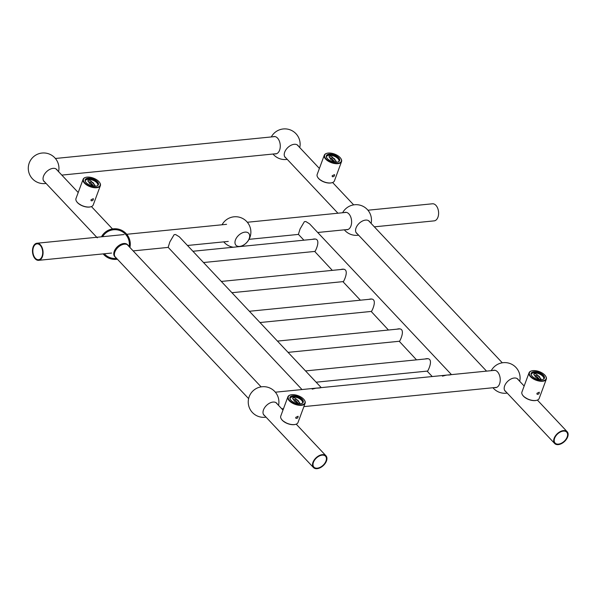 <?xml version="1.0" encoding="UTF-8"?>
<svg xmlns="http://www.w3.org/2000/svg" width="597" height="597" viewBox="0 0 597 597"><rect width="100%" height="100%" fill="white"/><g stroke="black" fill="none" stroke-linecap="round" stroke-linejoin="round"><path stroke-width="0.9" d="M554.628 438.228A7.97 4.933 136.7 0 0 555.091 443.064A7.97 4.933 136.7 0 0 564.277 441.19A7.97 4.933 136.7 0 0 566.702 432.138A7.97 4.933 136.7 0 0 560.359 432.004A7.97 4.933 136.7 0 0 554.628 438.228M554.143 438.273A8.582 5.306 136.7 0 0 554.643 443.481A8.582 5.306 136.7 0 0 564.538 441.467A8.582 5.306 136.7 0 0 567.15 431.713A8.582 5.306 136.7 0 0 560.322 431.571A8.582 5.306 136.7 0 0 554.143 438.273M325.992 461.033A7.97 4.933 136.7 0 0 325.522 456.198A7.97 4.933 136.7 0 0 316.343 458.071A7.97 4.933 136.7 0 0 313.918 467.123A7.97 4.933 136.7 0 0 320.261 467.257A7.97 4.933 136.7 0 0 325.992 461.033M326.469 460.988A8.582 5.306 136.7 0 0 325.969 455.78A8.582 5.306 136.7 0 0 316.082 457.795A8.582 5.306 136.7 0 0 313.47 467.548A8.582 5.306 136.7 0 0 320.298 467.69A8.582 5.306 136.7 0 0 326.469 460.988M357.357 233.852A8.739 5.403 -43.3 0 1 356.551 233.226A8.739 5.403 -43.3 0 1 357.312 225.509A8.739 5.403 -43.3 0 1 365.558 220.099A8.739 5.403 -43.3 0 1 369.282 221.248A8.739 5.403 -43.3 0 1 369.856 222.084M368.953 220.942A8.739 5.403 -43.3 0 1 369.245 221.435M356.745 233.203A8.739 5.403 -43.3 0 1 356.267 232.875M344.379 212.569A8.739 5.351 84.3 0 1 345.357 212.316A8.739 5.351 84.3 0 1 351.551 220.48A8.739 5.351 84.3 0 1 347.096 229.711A8.739 5.351 84.3 0 1 346.081 229.658M345.275 212.48A8.739 5.351 84.3 0 1 345.805 212.308M347.536 229.636A8.739 5.351 84.3 0 1 346.976 229.569M116.176 257.911A8.739 5.403 -43.3 0 1 115.378 257.285A8.739 5.403 -43.3 0 1 118.034 247.359A8.739 5.403 -43.3 0 1 128.101 245.307A8.739 5.403 -43.3 0 1 128.683 246.143M115.564 257.262A8.739 5.403 -43.3 0 1 115.087 256.941M115.378 257.285L114.766 256.635A8.739 5.403 -43.3 0 1 117.422 246.71A8.739 5.403 -43.3 0 1 127.489 244.658L128.101 245.307M127.773 245.001A8.739 5.403 -43.3 0 1 128.071 245.494M129.81 247.345A8.739 5.351 -95.7 0 0 125.967 234.793M112.691 229.852A8.739 5.403 136.7 0 0 110.811 229.748A8.739 5.403 136.7 0 0 101.624 236.793M505.972 391.766A8.739 5.403 -43.3 0 1 505.174 391.139A8.739 5.403 -43.3 0 1 505.928 383.431A8.739 5.403 -43.3 0 1 514.174 378.02A8.739 5.403 -43.3 0 1 517.897 379.162A8.739 5.403 -43.3 0 1 518.48 379.998M517.569 378.856A8.739 5.403 -43.3 0 1 517.868 379.349M505.361 391.117A8.739 5.403 -43.3 0 1 504.89 390.796M493.003 370.491A8.739 5.351 84.3 0 1 493.98 370.237A8.739 5.351 84.3 0 1 500.167 378.401A8.739 5.351 84.3 0 1 495.711 387.625A8.739 5.351 84.3 0 1 494.704 387.572M493.891 370.401A8.739 5.351 84.3 0 1 494.428 370.222M496.159 387.55A8.739 5.351 84.3 0 1 495.6 387.483M264.799 415.833A8.739 5.403 -43.3 0 1 263.993 415.199A8.739 5.403 -43.3 0 1 266.658 405.273A8.739 5.403 -43.3 0 1 276.724 403.221A8.739 5.403 -43.3 0 1 277.299 404.065M264.187 415.176A8.739 5.403 -43.3 0 1 263.71 414.855M276.396 402.915A8.739 5.403 -43.3 0 1 276.687 403.408M286.015 158.048A8.739 5.403 -43.3 0 1 285.217 157.421A8.739 5.403 -43.3 0 1 285.97 149.713A8.739 5.403 -43.3 0 1 294.217 144.302A8.739 5.403 -43.3 0 1 297.94 145.444A8.739 5.403 -43.3 0 1 298.522 146.287M297.612 145.138A8.739 5.403 -43.3 0 1 297.91 145.631M285.403 157.399A8.739 5.403 -43.3 0 1 284.933 157.078M273.038 136.773A8.739 5.351 84.3 0 1 274.023 136.519A8.739 5.351 84.3 0 1 279.306 140.959A8.739 5.351 84.3 0 1 279.59 150.213A8.739 5.351 84.3 0 1 275.754 153.907A8.739 5.351 84.3 0 1 274.747 153.854M276.202 153.832A8.739 5.351 84.3 0 1 275.642 153.765M273.933 136.683A8.739 5.351 84.3 0 1 274.471 136.504M44.842 182.115A8.739 5.403 -43.3 0 1 44.036 181.481A8.739 5.403 -43.3 0 1 46.7 171.563A8.739 5.403 -43.3 0 1 56.767 169.503A8.739 5.403 -43.3 0 1 57.342 170.346M44.23 181.458A8.739 5.403 -43.3 0 1 43.753 181.137M56.439 169.205A8.739 5.403 -43.3 0 1 56.73 169.697M446.362 375.155L442.429 376.147M425.691 358.939L426.676 358.7M369.543 299.284L370.528 299.045M341.469 269.448L342.454 269.217M397.617 329.111L398.602 328.872M313.067 239.27L314.052 239.039M451.339 374.647L445.526 375.222M303.903 240.188L298.403 234.345L300.067 228.972L304.343 221.711A7.664 4.739 -43.3 0 1 305.865 221.554L309.567 223.838L451.481 374.632M448.668 375.065A7.664 4.739 -43.3 0 1 450.19 374.916M424.825 359.021L426.198 358.73C434.81 357.446 427.788 371.513 427.445 371.244L427.146 371.118M368.677 299.366L370.05 299.075C378.662 297.784 371.64 311.85 371.304 311.582L388.453 330.022M340.603 269.538L341.977 269.247C350.588 267.956 343.573 282.023 343.23 281.754L342.932 281.635M396.751 329.193L398.124 328.902C406.736 327.619 399.714 341.685 399.371 341.417L416.519 359.849M312.201 239.36L313.574 239.069C322.186 237.778 315.171 251.844 314.828 251.576L332.305 270.366M316.126 388.147L312.194 389.14M321.096 387.64L319.955 387.908A7.664 4.739 -43.3 0 0 318.432 388.057L315.283 388.214M302 389.542L168.167 247.337L169.832 241.964L174.108 234.703A7.664 4.739 -43.3 0 1 175.63 234.554L179.331 236.83L321.246 387.625M318.432 388.057L319.955 387.908M96.453 186.115A6.746 3.321 20.3 0 0 98.065 184.801A6.746 3.321 20.3 0 0 92.893 179.346A6.746 3.321 20.3 0 0 85.416 180.122A6.746 3.321 20.3 0 0 85.789 182.167M76.7 201.637A8.895 4.38 20.3 0 0 76.782 201.764A8.895 4.38 20.3 0 0 77.528 202.681A8.895 4.38 20.3 0 0 90.535 206.853A8.895 4.38 20.3 0 0 90.684 206.808M85.669 177.391A9.201 4.53 20.3 0 0 85.52 177.428A9.201 4.53 20.3 0 0 83.117 179.272L75.983 198.547A9.201 4.53 20.3 0 0 76.61 201.51A9.201 4.53 20.3 0 0 77.379 202.458A9.201 4.53 20.3 0 0 90.834 206.771A9.201 4.53 20.3 0 0 93.236 204.928L100.371 185.652A9.201 4.53 20.3 0 0 99.744 182.689A9.201 4.53 20.3 0 0 99.654 182.563M90.998 199.786L93.326 198.682C93.401 200.226 92.669 200.92 91.125 200.749L90.998 199.786M86.289 182.764A7.052 3.47 20.3 0 0 96.602 186.077A7.052 3.47 20.3 0 0 97.117 181.398A7.052 3.47 20.3 0 0 88.356 178.152A7.052 3.47 20.3 0 0 85.699 182.04A7.052 3.47 20.3 0 0 86.289 182.764M84.841 182.913A8.895 4.38 20.3 0 0 95.975 187.346A8.895 4.38 20.3 0 0 99.572 182.436A8.895 4.38 20.3 0 0 85.819 177.346A8.895 4.38 20.3 0 0 84.841 182.913M83.117 179.272A9.201 4.53 20.3 0 0 84.505 183.189A9.201 4.53 20.3 0 0 93.572 187.607A9.201 4.53 20.3 0 0 100.371 185.652M85.319 180.518A6.746 3.321 -159.7 0 1 90.505 179.51A6.746 3.321 -159.7 0 1 96.766 182.682A6.746 3.321 -159.7 0 1 97.886 185.16M90.893 184.286A2.455 1.209 -159.7 0 1 89.14 182.428L88.199 181.428A1.843 0.903 -159.7 0 1 87.923 180.645A1.843 0.903 -159.7 0 1 89.281 180.257A1.843 0.903 -159.7 0 1 91.095 181.137L92.035 182.145A2.455 1.209 -159.7 0 1 93.781 183.995L94.729 185.003A1.843 0.903 -159.7 0 1 95.005 185.786A1.843 0.903 -159.7 0 1 93.647 186.174A1.843 0.903 -159.7 0 1 91.834 185.286L90.893 184.286M90.274 183.988L89.154 182.794M92.035 182.145L93.781 183.995M93.886 186.204L90.535 182.645L91.095 181.137M88.483 181.727A1.843 0.903 -159.7 0 1 90.535 182.645M91.945 182.391A2.455 1.209 -159.7 0 1 93.692 184.249M82.087 205.726L78.267 203.39M337.633 162.056A6.746 3.321 20.3 0 0 339.245 160.742A6.746 3.321 20.3 0 0 334.074 155.287A6.746 3.321 20.3 0 0 326.596 156.063A6.746 3.321 20.3 0 0 326.969 158.108M317.88 177.578A8.895 4.38 20.3 0 0 317.962 177.705A8.895 4.38 20.3 0 0 318.701 178.622A8.895 4.38 20.3 0 0 331.716 182.794A8.895 4.38 20.3 0 0 331.865 182.749M326.85 153.325A9.201 4.53 20.3 0 0 326.693 153.369A9.201 4.53 20.3 0 0 324.29 155.213L317.164 174.481A9.201 4.53 20.3 0 0 317.791 177.443A9.201 4.53 20.3 0 0 318.559 178.399A9.201 4.53 20.3 0 0 332.014 182.712A9.201 4.53 20.3 0 0 334.417 180.869L341.544 161.593A9.201 4.53 20.3 0 0 340.924 158.63A9.201 4.53 20.3 0 0 340.835 158.504M332.178 175.727L334.499 174.623C334.581 176.167 333.85 176.854 332.305 176.682L332.178 175.727M327.462 158.705A7.052 3.47 20.3 0 0 337.783 162.011A7.052 3.47 20.3 0 0 338.298 157.332A7.052 3.47 20.3 0 0 329.537 154.093A7.052 3.47 20.3 0 0 326.88 157.981A7.052 3.47 20.3 0 0 327.462 158.705M326.022 158.847A8.895 4.38 20.3 0 0 337.156 163.28A8.895 4.38 20.3 0 0 340.745 158.369A8.895 4.38 20.3 0 0 326.992 153.287A8.895 4.38 20.3 0 0 326.022 158.847M324.29 155.213A9.201 4.53 20.3 0 0 325.686 159.123A9.201 4.53 20.3 0 0 334.745 163.548A9.201 4.53 20.3 0 0 341.544 161.593M326.499 156.451A6.746 3.321 -159.7 0 1 331.686 155.451A6.746 3.321 -159.7 0 1 337.947 158.623A6.746 3.321 -159.7 0 1 339.059 161.1M332.066 160.227A2.455 1.209 -159.7 0 1 330.32 158.369L329.38 157.369A1.843 0.903 -159.7 0 1 329.104 156.586A1.843 0.903 -159.7 0 1 330.462 156.198A1.843 0.903 -159.7 0 1 332.275 157.078L333.216 158.078A2.455 1.209 -159.7 0 1 334.962 159.936L335.902 160.936A1.843 0.903 -159.7 0 1 336.186 161.72A1.843 0.903 -159.7 0 1 334.827 162.115A1.843 0.903 -159.7 0 1 333.014 161.227L332.066 160.227M331.454 159.921L330.335 158.735M333.216 158.078L334.962 159.936M335.066 162.138L331.716 158.578L332.275 157.078M329.663 157.668A1.843 0.903 -159.7 0 1 331.716 158.578M333.126 158.332A2.455 1.209 -159.7 0 1 334.872 160.19M323.268 181.667L319.44 179.324M301.216 403.691A6.746 3.321 20.3 0 0 302.836 402.378A6.746 3.321 20.3 0 0 297.657 396.923A6.746 3.321 20.3 0 0 290.179 397.699A6.746 3.321 20.3 0 0 290.552 399.744M281.463 419.213A8.895 4.38 20.3 0 0 281.553 419.34A8.895 4.38 20.3 0 0 282.291 420.258A8.895 4.38 20.3 0 0 295.299 424.43A8.895 4.38 20.3 0 0 295.448 424.385M290.433 394.96A9.201 4.53 20.3 0 0 290.284 395.005A9.201 4.53 20.3 0 0 287.881 396.848L280.754 416.116A9.201 4.53 20.3 0 0 281.374 419.079A9.201 4.53 20.3 0 0 282.142 420.034A9.201 4.53 20.3 0 0 295.605 424.348A9.201 4.53 20.3 0 0 298.007 422.504L305.134 403.229A9.201 4.53 20.3 0 0 304.507 400.266A9.201 4.53 20.3 0 0 304.418 400.139M295.761 417.363L298.09 416.258C298.164 417.803 297.433 418.49 295.896 418.318L295.761 417.363M291.052 400.341A7.052 3.47 20.3 0 0 301.373 403.647A7.052 3.47 20.3 0 0 301.881 398.968A7.052 3.47 20.3 0 0 293.12 395.729A7.052 3.47 20.3 0 0 290.463 399.617A7.052 3.47 20.3 0 0 291.052 400.341M289.605 400.483A8.895 4.38 20.3 0 0 300.746 404.915A8.895 4.38 20.3 0 0 304.336 400.012A8.895 4.38 20.3 0 0 290.582 394.923A8.895 4.38 20.3 0 0 289.605 400.483M287.881 396.848A9.201 4.53 20.3 0 0 289.269 400.759A9.201 4.53 20.3 0 0 298.336 405.184A9.201 4.53 20.3 0 0 305.134 403.229M290.09 398.095A6.746 3.321 -159.7 0 1 295.269 397.087A6.746 3.321 -159.7 0 1 301.537 400.259A6.746 3.321 -159.7 0 1 302.649 402.736M295.657 401.863A2.455 1.209 -159.7 0 1 293.911 400.005L292.963 399.005A1.843 0.903 -159.7 0 1 292.687 398.221A1.843 0.903 -159.7 0 1 294.045 397.833A1.843 0.903 -159.7 0 1 295.858 398.714L296.799 399.714A2.455 1.209 -159.7 0 1 298.552 401.572L299.493 402.572A1.843 0.903 -159.7 0 1 299.769 403.356A1.843 0.903 -159.7 0 1 298.41 403.751A1.843 0.903 -159.7 0 1 296.597 402.863L295.657 401.863M295.045 401.557L293.918 400.371M296.799 399.714L298.552 401.572M298.657 403.773L295.306 400.214L295.858 398.714M293.246 399.303A1.843 0.903 -159.7 0 1 295.306 400.214M296.709 399.968A2.455 1.209 -159.7 0 1 298.455 401.826M286.858 423.303L283.03 420.96M542.397 379.625A6.746 3.321 20.3 0 0 544.009 378.319A6.746 3.321 20.3 0 0 538.837 372.864A6.746 3.321 20.3 0 0 531.36 373.64A6.746 3.321 20.3 0 0 531.733 375.685M522.644 395.154A8.895 4.38 20.3 0 0 522.726 395.281A8.895 4.38 20.3 0 0 523.472 396.199A8.895 4.38 20.3 0 0 536.479 400.363A8.895 4.38 20.3 0 0 536.628 400.326M531.614 370.901A9.201 4.53 20.3 0 0 531.464 370.946A9.201 4.53 20.3 0 0 529.061 372.789L521.927 392.057A9.201 4.53 20.3 0 0 522.554 395.02A9.201 4.53 20.3 0 0 523.323 395.968A9.201 4.53 20.3 0 0 536.778 400.281A9.201 4.53 20.3 0 0 539.181 398.438L546.315 379.17A9.201 4.53 20.3 0 0 545.688 376.207A9.201 4.53 20.3 0 0 545.598 376.073M536.942 393.304L539.27 392.192C539.345 393.744 538.613 394.43 537.069 394.259L536.942 393.304M532.233 376.282A7.052 3.47 20.3 0 0 542.554 379.588A7.052 3.47 20.3 0 0 543.061 374.909A7.052 3.47 20.3 0 0 534.3 371.67A7.052 3.47 20.3 0 0 531.643 375.55A7.052 3.47 20.3 0 0 532.233 376.282M530.785 376.423A8.895 4.38 20.3 0 0 541.919 380.856A8.895 4.38 20.3 0 0 545.516 375.946A8.895 4.38 20.3 0 0 531.763 370.856A8.895 4.38 20.3 0 0 530.785 376.423M529.061 372.789A9.201 4.53 20.3 0 0 530.449 376.7A9.201 4.53 20.3 0 0 539.516 381.117A9.201 4.53 20.3 0 0 546.315 379.17M531.263 374.028A6.746 3.321 -159.7 0 1 536.449 373.021A6.746 3.321 -159.7 0 1 542.71 376.2A6.746 3.321 -159.7 0 1 543.83 378.677M536.837 377.804A2.455 1.209 -159.7 0 1 535.084 375.946L534.143 374.946A1.843 0.903 -159.7 0 1 533.867 374.162A1.843 0.903 -159.7 0 1 535.225 373.767A1.843 0.903 -159.7 0 1 537.039 374.655L537.979 375.655A2.455 1.209 -159.7 0 1 539.725 377.513L540.673 378.513A1.843 0.903 -159.7 0 1 540.949 379.296A1.843 0.903 -159.7 0 1 539.591 379.685A1.843 0.903 -159.7 0 1 537.778 378.804L536.837 377.804M536.218 377.498L535.099 376.304M537.979 375.655L539.725 377.513M539.83 379.714L536.479 376.155L537.039 374.655M534.427 375.244A1.843 0.903 -159.7 0 1 536.479 376.155M537.89 375.909A2.455 1.209 -159.7 0 1 539.636 377.759M528.032 399.244L524.211 396.901M35.372 258.292A7.97 4.88 -95.7 0 0 38.566 259.717A7.97 4.88 -95.7 0 0 42.633 251.3A7.97 4.88 -95.7 0 0 36.984 243.852A7.97 4.88 -95.7 0 0 32.932 249.628A7.97 4.88 -95.7 0 0 35.372 258.292A7.97 4.88 -95.7 0 0 38.566 259.717A7.97 4.88 -95.7 0 0 42.633 251.3A7.97 4.88 -95.7 0 0 36.984 243.852A7.97 4.88 -95.7 0 0 32.932 249.628A7.97 4.88 -95.7 0 0 35.372 258.292M35.186 258.792A8.582 5.261 -95.7 0 0 38.626 260.329A8.582 5.261 -95.7 0 0 43.006 251.262A8.582 5.261 -95.7 0 0 36.924 243.24A8.582 5.261 -95.7 0 0 32.559 249.464A8.582 5.261 -95.7 0 0 35.186 258.792A8.582 5.261 -95.7 0 0 38.626 260.329A8.582 5.261 -95.7 0 0 43.006 251.262A8.582 5.261 -95.7 0 0 36.924 243.24A8.582 5.261 -95.7 0 0 32.559 249.464A8.582 5.261 -95.7 0 0 35.186 258.792M340.051 230.255L335.327 230.726L340.051 230.255M434.161 220.868A8.582 5.261 -95.7 0 0 438.541 211.801A8.582 5.261 -95.7 0 0 432.459 203.786A8.582 5.261 -95.7 0 1 438.541 211.801A8.582 5.261 -95.7 0 1 434.161 220.868L374.334 226.838L434.161 220.868M239.688 246.397A8.739 5.403 -43.3 0 1 235.964 245.255A8.739 5.403 -43.3 0 1 238.621 235.33A8.739 5.403 -43.3 0 1 248.688 233.278A8.739 5.403 -43.3 0 1 247.934 240.987A8.739 5.403 -43.3 0 1 239.688 246.397A8.739 5.403 -43.3 0 1 235.964 245.255A8.739 5.403 -43.3 0 1 238.621 235.33A8.739 5.403 -43.3 0 1 248.688 233.278A8.739 5.403 -43.3 0 1 247.934 240.987A8.739 5.403 -43.3 0 1 239.688 246.397A8.739 5.403 -43.3 0 1 235.964 245.255A8.739 5.403 -43.3 0 1 238.621 235.33A8.739 5.403 -43.3 0 1 248.688 233.278A8.739 5.403 -43.3 0 1 247.934 240.987A8.739 5.403 -43.3 0 1 239.688 246.397A8.739 5.403 -43.3 0 1 235.964 245.255A8.739 5.403 -43.3 0 1 238.621 235.33A8.739 5.403 -43.3 0 1 248.688 233.278A8.739 5.403 -43.3 0 1 247.934 240.987A8.739 5.403 -43.3 0 1 239.688 246.397M94.281 186.197L94.729 185.003M335.462 162.138L335.902 160.936M299.052 403.773L299.493 402.572M540.225 379.707L540.673 378.513M133.153 250.897L168.227 247.397L133.153 250.897M187.473 245.479L228.278 241.412L187.473 245.479M249.031 239.337L298.463 234.405L249.031 239.337M317.708 232.487L348.073 229.457L317.708 232.487M125.616 234.397L226.576 224.323L125.616 234.397M247.33 222.256L346.364 212.375L247.33 222.256M281.777 408.818L283.515 408.639M303.88 406.609L496.689 387.371M275.359 392.199L317.746 387.975M318.641 387.878L447.974 374.976M448.877 374.886L494.988 370.289M567.15 431.713L537.382 400.087M524.159 386.035L517.099 378.535M502.301 362.812L368.476 220.614M353.678 204.89L332.611 182.51M319.395 168.458L297.142 144.817M554.643 443.481L504.592 390.304M486.555 371.133L355.976 232.382M337.932 213.211L284.635 156.586M325.969 455.78L296.202 424.146M282.978 410.094L275.918 402.594M261.12 386.871L127.303 244.68M113.273 229.778L91.438 206.569M78.214 192.525L55.961 168.876M313.47 467.548L263.419 414.363M248.621 398.639L114.796 256.441M97.281 237.837L43.462 180.645M371.088 223.39A15.328 15.328 0 0 0 342.641 212.741M344.35 229.83A15.328 15.328 0 0 0 358.588 235.158M103.169 253.889A15.328 15.328 0 0 0 117.408 259.217M129.907 247.449A15.328 15.328 0 0 0 101.46 236.808M104.288 253.777A14.41 14.41 0 0 0 116.631 258.397M129.139 246.628A14.41 14.41 0 0 0 102.587 236.696M519.711 381.311A15.328 15.328 0 0 0 491.264 370.662M492.965 387.744A15.328 15.328 0 0 0 507.204 393.072M278.53 405.37A15.328 15.328 0 0 0 259.531 387.214A15.328 15.328 0 0 0 252.412 412.512A15.328 15.328 0 0 0 266.031 417.139M299.754 147.593A15.328 15.328 0 0 0 271.307 136.944M273.008 154.026A15.328 15.328 0 0 0 287.247 159.362M58.573 171.652A15.328 15.328 0 0 0 41.827 153.063A15.328 15.328 0 0 0 29.85 175.033A15.328 15.328 0 0 0 46.066 183.421M61.819 175.1L276.732 153.66M55.402 158.481L275.03 136.571M342.909 281.635L360.379 300.194M427.124 371.118L432.235 376.55M203.517 262.531L315.104 251.397M192.913 251.262L314.992 239.084M231.92 292.709L343.506 281.575M221.315 281.441L343.394 269.262M259.993 322.537L371.58 311.403M249.389 311.268L371.468 299.09M288.06 352.364L399.654 341.23M277.456 341.096L399.535 328.917M316.134 382.192L427.721 371.058M305.53 370.924L427.609 358.745M38.626 260.329L111.602 253.046L38.626 260.329M36.924 243.24L124.109 234.546L36.924 243.24M367.916 210.219L432.459 203.786L367.916 210.219M224.382 242.561A15.328 15.328 0 0 0 233.337 247.225A15.328 15.328 0 0 1 224.382 242.561A15.328 15.328 0 0 0 233.337 247.225A15.328 15.328 0 0 1 223.756 241.86A15.328 15.328 0 0 0 224.382 242.561A15.328 15.328 0 0 1 223.756 241.86A15.328 15.328 0 0 0 224.382 242.561M240.703 246.494A15.328 15.328 0 0 0 247.173 222.069A15.328 15.328 0 0 0 222.054 224.778A15.328 15.328 0 0 1 247.173 222.069A15.328 15.328 0 0 1 240.703 246.494A15.328 15.328 0 0 0 247.173 222.069A15.328 15.328 0 0 0 222.054 224.778A15.328 15.328 0 0 1 247.173 222.069A15.328 15.328 0 0 1 240.703 246.494A15.328 15.328 0 0 0 247.173 222.069A15.328 15.328 0 0 0 222.054 224.778A15.328 15.328 0 0 1 247.173 222.069A15.328 15.328 0 0 1 240.703 246.494M226.77 244.628A15.328 15.328 0 0 0 233.337 247.225A15.328 15.328 0 0 1 223.756 241.86A15.328 15.328 0 0 0 226.77 244.628"/></g></svg>

